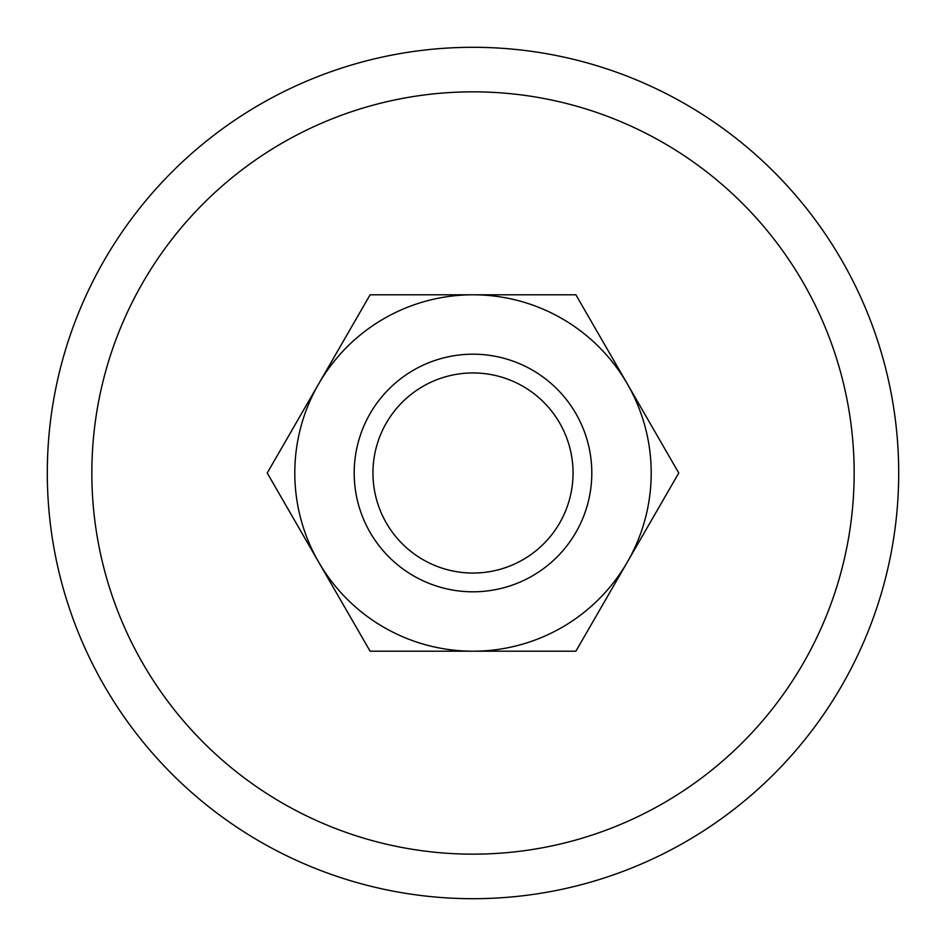 <?xml version="1.0" encoding="UTF-8"?>
<svg xmlns="http://www.w3.org/2000/svg" width="946" height="946" viewBox="0 0 946 946"><rect width="100%" height="100%" fill="white"/><g stroke="black" fill="none" stroke-linecap="round" stroke-linejoin="round"><path stroke-width="1.42" d="M898.7 473A425.7 425.7 0 0 0 473 47.3A425.7 425.7 0 0 0 47.3 473A425.7 425.7 0 0 0 473 898.7A425.7 425.7 0 0 0 898.7 473M91.845 473A381.155 381.155 0 0 1 473 91.845A381.155 381.155 0 0 1 854.155 473A381.155 381.155 0 0 1 473 854.155A381.155 381.155 0 0 1 91.845 473M354.194 473A118.806 118.806 0 0 0 473 591.806A118.806 118.806 0 0 0 591.806 473A118.806 118.806 0 0 0 473 354.194A118.806 118.806 0 0 0 354.194 473M372.949 473A100.051 100.051 0 0 0 473 573.051A100.051 100.051 0 0 0 573.051 473A100.051 100.051 0 0 0 473 372.949A100.051 100.051 0 0 0 372.949 473M678.767 473L575.889 294.797L473 294.797A178.203 178.203 0 0 0 318.672 562.101A178.203 178.203 0 0 0 473 651.203L575.889 651.203L627.328 562.101A178.203 178.203 0 0 0 473 294.797L370.111 294.797L267.233 473L370.111 651.203L473 651.203A178.203 178.203 0 0 0 627.328 562.101L678.767 473"/></g></svg>
